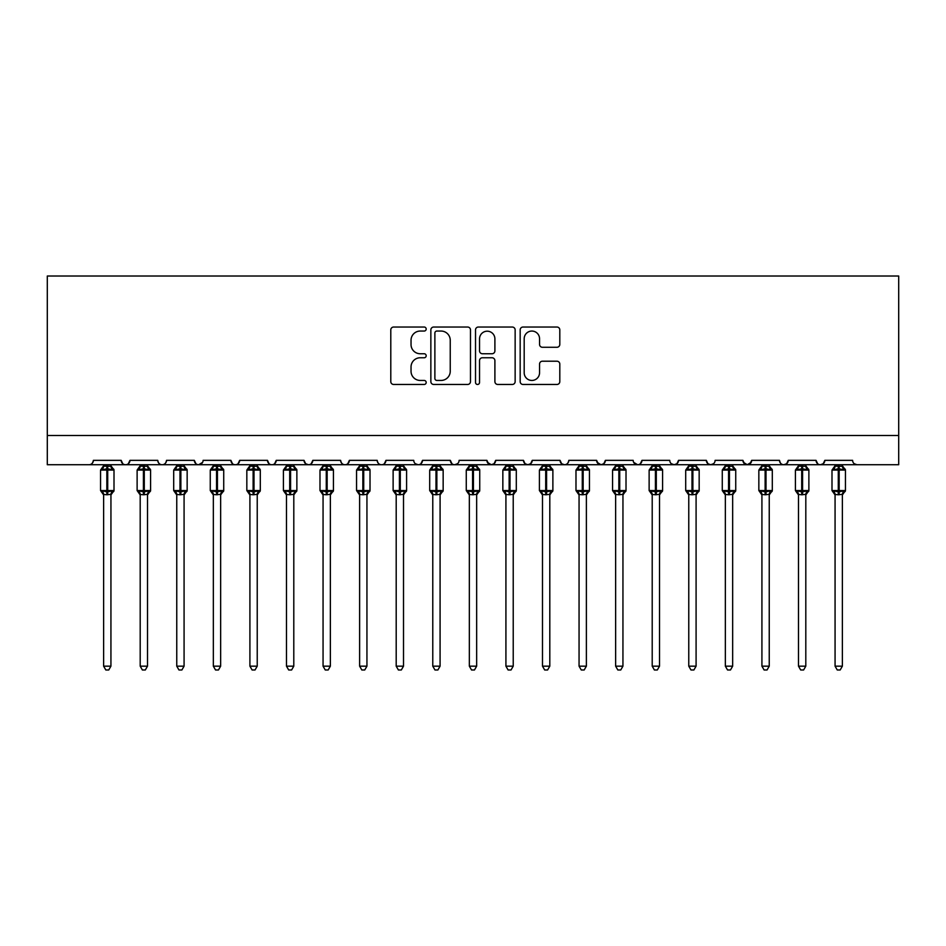 <?xml version="1.0" encoding="UTF-8"?>
<svg xmlns="http://www.w3.org/2000/svg" width="946" height="946" viewBox="0 0 946 946"><rect width="100%" height="100%" fill="white"/><g stroke="black" fill="none" stroke-linecap="round" stroke-linejoin="round"><path stroke-width="1.42" d="M426.185 329.042A2.01 2.01 0 0 0 424.175 327.032L393.666 327.032A2.873 2.873 0 0 0 390.793 329.906L390.793 381.593A2.873 2.873 0 0 0 393.666 384.466L424.175 384.466A2.01 2.01 0 0 0 426.185 382.456A2.01 2.01 0 0 0 424.175 380.446L420.225 380.446A9.188 9.188 0 0 1 411.037 371.258L411.037 366.953A9.188 9.188 0 0 1 420.225 357.765L424.175 357.765A2.01 2.01 0 0 0 426.185 355.755A2.01 2.01 0 0 0 424.175 353.745L420.225 353.745A9.188 9.188 0 0 1 411.037 344.545L411.037 340.241A9.188 9.188 0 0 1 420.225 331.053L424.175 331.053A2.01 2.01 0 0 0 426.185 329.042M556.934 347.277A2.873 2.873 0 0 0 559.807 344.403L559.807 329.906A2.873 2.873 0 0 0 556.934 327.032L523.043 327.032A2.873 2.873 0 0 0 520.17 329.906L520.17 381.593A2.873 2.873 0 0 0 523.043 384.466L556.934 384.466A2.873 2.873 0 0 0 559.807 381.593L559.807 364.08A2.873 2.873 0 0 0 556.934 361.206L542.425 361.206A2.873 2.873 0 0 0 539.551 364.08L539.551 372.759A7.686 7.686 0 0 1 531.877 380.446A7.686 7.686 0 0 1 524.19 372.759L524.19 338.739A7.686 7.686 0 0 1 531.877 331.053A7.686 7.686 0 0 1 539.551 338.739L539.551 344.403A2.873 2.873 0 0 0 542.425 347.277L556.934 347.277M47.3 435.479L898.7 435.479L898.7 276.019L47.3 276.019L47.3 464.734L88.995 464.734C91.324 464.817 92.779 463.351 93.382 460.347L121.171 460.347L122.779 463.741M470.481 329.906A2.873 2.873 0 0 0 467.62 327.032L433.729 327.032A2.873 2.873 0 0 0 430.856 329.906L430.856 381.593A2.873 2.873 0 0 0 433.729 384.466L467.62 384.466A2.873 2.873 0 0 0 470.481 381.593L470.481 329.906M478.38 327.032L512.271 327.032A2.873 2.873 0 0 1 515.144 329.906L515.144 381.593A2.873 2.873 0 0 1 512.271 384.466L497.773 384.466A2.873 2.873 0 0 1 494.9 381.593L494.9 360.627A2.873 2.873 0 0 0 492.026 357.765L482.401 357.765A2.873 2.873 0 0 0 479.539 360.627L479.539 382.456A2.01 2.01 0 0 1 477.529 384.466A2.01 2.01 0 0 1 475.519 382.456L475.519 329.906A2.873 2.873 0 0 1 478.38 327.032M88.995 464.734C91.324 464.817 92.779 463.351 93.382 460.347A4.387 4.387 0 0 1 88.995 464.734L125.57 464.734C123.24 464.817 121.774 463.351 121.171 460.347A4.387 4.387 0 0 0 125.57 464.734A4.387 4.387 0 0 0 129.957 460.347L157.746 460.347A4.387 4.387 0 0 0 162.133 464.734A4.387 4.387 0 0 0 166.52 460.347L194.32 460.347A4.387 4.387 0 0 0 198.707 464.734A4.387 4.387 0 0 0 203.094 460.347L230.895 460.347A4.387 4.387 0 0 0 235.282 464.734A4.387 4.387 0 0 0 239.669 460.347L267.47 460.347A4.387 4.387 0 0 0 271.857 464.734A4.387 4.387 0 0 0 276.244 460.347L304.033 460.347A4.387 4.387 0 0 0 308.42 464.734A4.387 4.387 0 0 0 312.819 460.347L340.607 460.347A4.387 4.387 0 0 0 344.994 464.734A4.387 4.387 0 0 0 349.381 460.347L377.182 460.347A4.387 4.387 0 0 0 381.569 464.734A4.387 4.387 0 0 0 385.956 460.347L413.757 460.347A4.387 4.387 0 0 0 418.144 464.734A4.387 4.387 0 0 0 422.531 460.347L450.32 460.347A4.387 4.387 0 0 0 454.719 464.734A4.387 4.387 0 0 0 459.106 460.347L486.894 460.347A4.387 4.387 0 0 0 491.281 464.734A4.387 4.387 0 0 0 495.68 460.347L523.469 460.347A4.387 4.387 0 0 0 527.856 464.734A4.387 4.387 0 0 0 532.243 460.347L560.044 460.347A4.387 4.387 0 0 0 564.431 464.734A4.387 4.387 0 0 0 568.818 460.347L596.619 460.347A4.387 4.387 0 0 0 601.006 464.734A4.387 4.387 0 0 0 605.393 460.347L633.181 460.347A4.387 4.387 0 0 0 637.58 464.734A4.387 4.387 0 0 0 641.967 460.347L669.756 460.347A4.387 4.387 0 0 0 674.143 464.734A4.387 4.387 0 0 0 678.53 460.347L706.331 460.347A4.387 4.387 0 0 0 710.718 464.734A4.387 4.387 0 0 0 715.105 460.347L742.906 460.347A4.387 4.387 0 0 0 747.293 464.734A4.387 4.387 0 0 0 751.68 460.347L779.48 460.347A4.387 4.387 0 0 0 783.867 464.734A4.387 4.387 0 0 0 788.255 460.347L816.043 460.347A4.387 4.387 0 0 0 820.43 464.734A4.387 4.387 0 0 0 824.829 460.347L852.618 460.347A4.387 4.387 0 0 0 857.005 464.734L854.179 463.706M824.829 460.347L823.221 463.741M128.349 463.741L129.957 460.347C129.354 463.351 127.887 464.817 125.57 464.734L820.43 464.734C818.113 464.817 816.646 463.351 816.043 460.347L817.651 463.741M788.255 460.347L786.646 463.741M786.694 463.706L783.867 464.734C781.538 464.817 780.072 463.351 779.48 460.347L780.296 462.89M751.68 460.347L750.072 463.741M742.906 460.347L744.502 463.741M706.331 460.347L707.939 463.741M678.53 460.347L676.934 463.741M633.666 462.334L637.58 464.734C639.898 464.817 641.364 463.351 641.967 460.347L640.359 463.741M605.393 460.347L603.785 463.741M596.619 460.347L598.215 463.741M560.044 460.347L561.64 463.741L564.431 464.734C566.76 464.817 568.227 463.351 568.818 460.347M532.243 460.347L530.647 463.741M523.469 460.347L525.077 463.741M495.68 460.347L494.072 463.741M486.894 460.347L488.503 463.741M457.545 463.706L454.719 464.734C452.389 464.817 450.923 463.351 450.32 460.347L451.928 463.741M415.318 463.706L418.144 464.734C420.473 464.817 421.928 463.351 422.531 460.347L420.923 463.741M377.182 460.347C377.773 463.351 379.24 464.817 381.569 464.734C383.899 464.817 385.365 463.351 385.956 460.347L384.36 463.741M340.607 460.347C341.21 463.351 342.665 464.817 344.994 464.734C347.324 464.817 348.79 463.351 349.381 460.347L347.785 463.741M304.033 460.347L305.641 463.741L308.42 464.734C310.749 464.817 312.215 463.351 312.819 460.347L311.21 463.741M269.066 463.741L267.47 460.347C268.061 463.351 269.527 464.817 271.857 464.734C274.186 464.817 275.641 463.351 276.244 460.347L274.636 463.741M232.491 463.741L230.895 460.347C231.486 463.351 232.953 464.817 235.282 464.734C237.612 464.817 239.066 463.351 239.669 460.347L238.061 463.741M202.621 462.334L198.707 464.734C196.378 464.817 194.923 463.351 194.32 460.347L195.928 463.741M898.7 435.479L898.7 464.734L820.43 464.734L823.257 463.706M157.746 460.347C158.349 463.351 159.803 464.817 162.133 464.734C164.462 464.817 165.928 463.351 166.52 460.347M487.367 462.334L491.281 464.734L494.108 463.706M525.03 463.706L527.856 464.734L530.682 463.706M597.092 462.334L601.006 464.734L603.832 463.706M671.317 463.706L674.143 464.734L676.969 463.706M707.892 463.706L710.718 464.734L713.544 463.706M743.379 462.334L747.293 464.734L751.207 462.334M436.886 331.053A2.01 2.01 0 0 0 434.876 333.063L434.876 378.435A2.01 2.01 0 0 0 436.886 380.446L441.049 380.446A9.188 9.188 0 0 0 450.237 371.258L450.237 340.241A9.188 9.188 0 0 0 441.049 331.053L436.886 331.053M494.9 338.881A7.686 7.686 0 0 0 487.214 331.195A7.686 7.686 0 0 0 479.539 338.881L479.539 350.871A2.873 2.873 0 0 0 482.401 353.745L492.026 353.745A2.873 2.873 0 0 0 494.9 350.871L494.9 338.881M103.622 666.173L110.93 666.173L108.743 669.981L105.822 669.981L103.622 666.173L103.622 494.462A3.216 3.063 180 0 0 101.932 491.778L102.558 490.844L106.839 491.873L106.839 490.56L107.714 490.56L107.714 468.755L111.995 469.784L113.047 468.696A1.466 1.466 0 0 1 114.005 470.079L100.548 470.079L100.548 490.56L106.839 490.56L106.839 468.755L102.558 469.784L101.932 468.849A3.216 3.063 -0 0 0 103.622 466.142L110.942 466.295L110.93 464.734M110.93 666.173L110.942 494.332L106.839 494.77L106.839 491.873L107.714 491.873L107.714 490.56L114.005 490.56A1.466 1.466 0 0 1 113.047 491.932L110.93 494.947M110.93 494.486L110.93 494.462A3.216 3.063 180 0 1 112.621 491.778L111.995 490.844L107.714 491.873L107.714 494.77M106.839 494.77L103.622 494.462M103.622 464.734L103.622 466.165M102.558 469.784L102.996 468.542M111.995 469.784L110.942 466.295M110.942 494.332L111.995 490.844M103.622 494.332L102.558 490.844M140.197 666.173L147.505 666.173L145.317 669.981L142.385 669.981L140.197 666.173L140.197 494.462A3.216 3.063 180 0 0 138.506 491.778L139.133 490.844L143.414 491.873L143.414 490.56L144.289 490.56L144.289 468.755L148.569 469.784L149.622 468.696A1.466 1.466 0 0 1 150.58 470.079L137.123 470.079L137.123 490.56L143.414 490.56L143.414 468.755L139.133 469.784L138.506 468.849A3.216 3.063 -0 0 0 140.197 466.142L147.505 466.295L147.505 464.734M147.505 666.173L147.505 494.332L143.414 494.77L143.414 491.873L144.289 491.873L144.289 490.56L150.58 490.56A1.466 1.466 0 0 1 149.622 491.932L147.505 494.947M147.505 494.486L147.505 494.462A3.216 3.063 180 0 1 149.196 491.778L148.569 490.844L144.289 491.873L144.289 494.77M143.414 494.77L140.197 494.462M140.197 464.734L140.197 466.165M139.133 469.784L139.559 468.542M148.569 469.784L147.505 466.295M147.505 494.332L148.569 490.844M140.185 494.332L139.133 490.844M176.76 666.173L184.08 666.173L181.88 669.981L178.96 669.981L176.76 666.173L176.76 494.462A3.216 3.063 180 0 0 175.081 491.778L175.708 490.844L179.988 491.873L179.988 490.56L180.863 490.56L180.863 468.755L185.144 469.784L186.196 468.696A1.466 1.466 0 0 1 187.154 470.079L173.697 470.079L173.697 490.56L179.988 490.56L179.988 468.755L175.708 469.784L175.081 468.849A3.216 3.063 -0 0 0 176.76 466.142L184.08 466.295L184.08 464.734M184.08 666.173L184.08 494.332L179.988 494.77L179.988 491.873L180.863 491.873L180.863 490.56L187.154 490.56A1.466 1.466 0 0 1 186.196 491.932L184.08 494.947M184.08 494.486L184.08 494.462A3.216 3.063 180 0 1 185.771 491.778L185.144 490.844L180.863 491.873L180.863 494.77M179.988 494.77L176.76 494.462M176.76 464.734L176.76 466.165M175.708 469.784L176.133 468.542M185.144 469.784L184.08 466.295M184.08 494.332L185.144 490.844M176.76 494.332L175.708 490.844M213.335 666.173L220.655 666.173L218.455 669.981L215.534 669.981L213.335 666.173L213.335 494.462A3.216 3.063 180 0 0 211.644 491.778L212.271 490.844L216.551 491.873L216.551 490.56L217.438 490.56L217.438 468.755L221.719 469.784L222.759 468.696A1.466 1.466 0 0 1 223.729 470.079L210.26 470.079L210.26 490.56L216.551 490.56L216.551 468.755L212.271 469.784L211.644 468.849A3.216 3.063 -0 0 0 213.335 466.142L220.655 466.295L220.655 464.734M220.655 666.173L220.655 494.332L216.551 494.77L216.551 491.873L217.438 491.873L217.438 490.56L223.729 490.56A1.466 1.466 0 0 1 222.759 491.932L220.655 494.947M220.655 494.486L220.655 494.462A3.216 3.063 180 0 1 222.345 491.778L221.719 490.844L217.438 491.873L217.438 494.77M216.551 494.77L213.335 494.462M213.335 464.734L213.335 466.165M212.271 469.784L212.708 468.542M221.719 469.784L220.655 466.295M220.655 494.332L221.719 490.844M213.335 494.332L212.271 490.844M249.91 666.173L257.229 666.173L255.03 669.981L252.109 669.981L249.91 666.173L249.91 494.462A3.216 3.063 180 0 0 248.219 491.778L248.845 490.844L253.126 491.873L253.126 490.56L254.001 490.56L254.001 468.755L258.282 469.784L259.334 468.696A1.466 1.466 0 0 1 260.292 470.079L246.835 470.079L246.835 490.56L253.126 490.56L253.126 468.755L248.845 469.784L248.219 468.849A3.216 3.063 -0 0 0 249.91 466.142L257.229 466.295L257.229 464.734M257.229 666.173L257.229 494.332L253.126 494.77L253.126 491.873L254.001 491.873L254.001 490.56L260.292 490.56A1.466 1.466 0 0 1 259.334 491.932L257.229 494.947M257.229 494.486L257.229 494.462A3.216 3.063 180 0 1 258.92 491.778L258.282 490.844L254.001 491.873L254.001 494.77M253.126 494.77L249.91 494.462M249.91 464.734L249.91 466.165M248.845 469.784L249.283 468.542M258.282 469.784L257.229 466.295M257.229 494.332L258.282 490.844M249.91 494.332L248.845 490.844M286.484 666.173L293.792 666.173L291.605 669.981L288.684 669.981L286.484 666.173L286.484 494.462A3.216 3.063 180 0 0 284.793 491.778L285.42 490.844L289.701 491.873L289.701 490.56L290.576 490.56L290.576 468.755L294.856 469.784L295.909 468.696A1.466 1.466 0 0 1 296.867 470.079L283.41 470.079L283.41 490.56L289.701 490.56L289.701 468.755L285.42 469.784L284.793 468.849A3.216 3.063 -0 0 0 286.484 466.142L293.804 466.295L293.792 464.734M293.792 666.173L293.804 494.332L289.701 494.77L289.701 491.873L290.576 491.873L290.576 490.56L296.867 490.56A1.466 1.466 0 0 1 295.909 491.932L293.792 494.947M293.792 494.486L293.792 494.462A3.216 3.063 180 0 1 295.483 491.778L294.856 490.844L290.576 491.873L290.576 494.77M289.701 494.77L286.484 494.462M286.484 464.734L286.484 466.165M285.42 469.784L285.846 468.542M294.856 469.784L293.804 466.295M293.804 494.332L294.856 490.844M286.484 494.332L285.42 490.844M323.059 666.173L330.367 666.173L328.167 669.981L325.247 669.981L323.059 666.173L323.059 494.462A3.216 3.063 180 0 0 321.368 491.778L321.995 490.844L326.275 491.873L326.275 490.56L327.15 490.56L327.15 468.755L331.431 469.784L332.484 468.696A1.466 1.466 0 0 1 333.441 470.079L319.985 470.079L319.985 490.56L326.275 490.56L326.275 468.755L321.995 469.784L321.368 468.849A3.216 3.063 -0 0 0 323.059 466.142L330.367 466.295L330.367 464.734M330.367 666.173L330.367 494.332L326.275 494.77L326.275 491.873L327.15 491.873L327.15 490.56L333.441 490.56A1.466 1.466 0 0 1 332.484 491.932L330.367 494.947M330.367 494.486L330.367 494.462A3.216 3.063 180 0 1 332.058 491.778L331.431 490.844L327.15 491.873L327.15 494.77M326.275 494.77L323.059 494.462M323.059 464.734L323.059 466.165M321.995 469.784L322.42 468.542M331.431 469.784L330.367 466.295M330.367 494.332L331.431 490.844M323.047 494.332L321.995 490.844M359.622 666.173L366.942 666.173L364.742 669.981L361.821 669.981L359.622 666.173L359.622 494.462A3.216 3.063 180 0 0 357.931 491.778L358.569 490.844L362.85 491.873L362.85 490.56L363.725 490.56L363.725 468.755L368.006 469.784L369.058 468.696A1.466 1.466 0 0 1 370.016 470.079L356.559 470.079L356.559 490.56L362.85 490.56L362.85 468.755L358.569 469.784L357.931 468.849A3.216 3.063 -0 0 0 359.622 466.142L366.942 466.295L366.942 464.734M366.942 666.173L366.942 494.332L362.85 494.77L362.85 491.873L363.725 491.873L363.725 490.56L370.016 490.56A1.466 1.466 0 0 1 369.058 491.932L366.942 494.947M366.942 494.486L366.942 494.462A3.216 3.063 180 0 1 368.633 491.778L368.006 490.844L363.725 491.873L363.725 494.77M362.85 494.77L359.622 494.462M359.622 464.734L359.622 466.165M358.569 469.784L358.995 468.542M368.006 469.784L366.942 466.295M366.942 494.332L368.006 490.844M359.622 494.332L358.569 490.844M396.197 666.173L403.516 666.173L401.317 669.981L398.396 669.981L396.197 666.173L396.197 494.462A3.216 3.063 180 0 0 394.506 491.778L395.132 490.844L399.413 491.873L399.413 490.56L400.3 490.56L400.3 468.755L404.569 469.784L405.621 468.696A1.466 1.466 0 0 1 406.591 470.079L393.122 470.079L393.122 490.56L399.413 490.56L399.413 468.755L395.132 469.784L394.506 468.849A3.216 3.063 -0 0 0 396.197 466.142L403.516 466.295L403.516 464.734M403.516 666.173L403.516 494.332L399.413 494.77L399.413 491.873L400.3 491.873L400.3 490.56L406.591 490.56A1.466 1.466 0 0 1 405.621 491.932L403.516 494.947M403.516 494.486L403.516 494.462A3.216 3.063 180 0 1 405.207 491.778L404.569 490.844L400.3 491.873L400.3 494.77M399.413 494.77L396.197 494.462M396.197 464.734L396.197 466.165M395.132 469.784L395.57 468.542M404.569 469.784L403.516 466.295M403.516 494.332L404.569 490.844M396.197 494.332L395.132 490.844M432.771 666.173L440.079 666.173L437.892 669.981L434.971 669.981L432.771 666.173L432.771 494.462A3.216 3.063 180 0 0 431.08 491.778L431.707 490.844L435.988 491.873L435.988 490.56L436.863 490.56L436.863 468.755L441.143 469.784L442.196 468.696A1.466 1.466 0 0 1 443.154 470.079L429.697 470.079L429.697 490.56L435.988 490.56L435.988 468.755L431.707 469.784L431.08 468.849A3.216 3.063 -0 0 0 432.771 466.142L440.091 466.295L440.079 464.734M440.079 666.173L440.091 494.332L435.988 494.77L435.988 491.873L436.863 491.873L436.863 490.56L443.154 490.56A1.466 1.466 0 0 1 442.196 491.932L440.079 494.947M440.079 494.486L440.079 494.462A3.216 3.063 180 0 1 441.77 491.778L441.143 490.844L436.863 491.873L436.863 494.77M435.988 494.77L432.771 494.462M432.771 464.734L432.771 466.165M431.707 469.784L432.145 468.542M441.143 469.784L440.091 466.295M440.091 494.332L441.143 490.844M432.771 494.332L431.707 490.844M469.346 666.173L476.654 666.173L474.466 669.981L471.534 669.981L469.346 666.173L469.346 494.462A3.216 3.063 180 0 0 467.655 491.778L468.282 490.844L472.562 491.873L472.562 490.56L473.438 490.56L473.438 468.755L477.718 469.784L478.771 468.696A1.466 1.466 0 0 1 479.728 470.079L466.272 470.079L466.272 490.56L472.562 490.56L472.562 468.755L468.282 469.784L467.655 468.849A3.216 3.063 -0 0 0 469.346 466.142L476.654 466.295L476.654 464.734M476.654 666.173L476.654 494.332L472.562 494.77L472.562 491.873L473.438 491.873L473.438 490.56L479.728 490.56A1.466 1.466 0 0 1 478.771 491.932L476.654 494.947M476.654 494.486L476.654 494.462A3.216 3.063 180 0 1 478.345 491.778L477.718 490.844L473.438 491.873L473.438 494.77M472.562 494.77L469.346 494.462M469.346 464.734L469.346 466.165M468.282 469.784L468.708 468.542M477.718 469.784L476.654 466.295M476.654 494.332L477.718 490.844M469.346 494.332L468.282 490.844M505.921 666.173L513.229 666.173L511.029 669.981L508.108 669.981L505.921 666.173L505.921 494.462A3.216 3.063 180 0 0 504.23 491.778L504.857 490.844L509.137 491.873L509.137 490.56L510.012 490.56L510.012 468.755L514.293 469.784L515.345 468.696A1.466 1.466 0 0 1 516.303 470.079L502.846 470.079L502.846 490.56L509.137 490.56L509.137 468.755L504.857 469.784L504.23 468.849A3.216 3.063 -0 0 0 505.921 466.142L513.229 466.295L513.229 464.734M513.229 666.173L513.229 494.332L509.137 494.77L509.137 491.873L510.012 491.873L510.012 490.56L516.303 490.56A1.466 1.466 0 0 1 515.345 491.932L513.229 494.947M513.229 494.486L513.229 494.462A3.216 3.063 180 0 1 514.92 491.778L514.293 490.844L510.012 491.873L510.012 494.77M509.137 494.77L505.921 494.462M505.921 464.734L505.921 466.165M504.857 469.784L505.282 468.542M514.293 469.784L513.229 466.295M513.229 494.332L514.293 490.844M505.909 494.332L504.857 490.844M542.484 666.173L549.803 666.173L547.604 669.981L544.683 669.981L542.484 666.173L542.484 494.462A3.216 3.063 180 0 0 540.793 491.778L541.431 490.844L545.7 491.873L545.7 490.56L546.587 490.56L546.587 468.755L550.868 469.784L551.908 468.696A1.466 1.466 0 0 1 552.878 470.079L539.409 470.079L539.409 490.56L545.7 490.56L545.7 468.755L541.431 469.784L540.793 468.849A3.216 3.063 -0 0 0 542.484 466.142L549.803 466.295L549.803 464.734M549.803 666.173L549.803 494.332L545.7 494.77L545.7 491.873L546.587 491.873L546.587 490.56L552.878 490.56A1.466 1.466 0 0 1 551.908 491.932L549.803 494.947M549.803 494.486L549.803 494.462A3.216 3.063 180 0 1 551.494 491.778L550.868 490.844L546.587 491.873L546.587 494.77M545.7 494.77L542.484 494.462M542.484 464.734L542.484 466.165M541.431 469.784L541.857 468.542M550.868 469.784L549.803 466.295M549.803 494.332L550.868 490.844M542.484 494.332L541.431 490.844M579.058 666.173L586.378 666.173L584.179 669.981L581.258 669.981L579.058 666.173L579.058 494.462A3.216 3.063 180 0 0 577.367 491.778L577.994 490.844L582.275 491.873L582.275 490.56L583.15 490.56L583.15 468.755L587.431 469.784L588.483 468.696A1.466 1.466 0 0 1 589.441 470.079L575.984 470.079L575.984 490.56L582.275 490.56L582.275 468.755L577.994 469.784L577.367 468.849A3.216 3.063 -0 0 0 579.058 466.142L586.378 466.295L586.378 464.734M586.378 666.173L586.378 494.332L582.275 494.77L582.275 491.873L583.15 491.873L583.15 490.56L589.441 490.56A1.466 1.466 0 0 1 588.483 491.932L586.378 494.947M586.378 494.486L586.378 494.462A3.216 3.063 180 0 1 588.069 491.778L587.431 490.844L583.15 491.873L583.15 494.77M582.275 494.77L579.058 494.462M579.058 464.734L579.058 466.165M577.994 469.784L578.432 468.542M587.431 469.784L586.378 466.295M586.378 494.332L587.431 490.844M579.058 494.332L577.994 490.844M615.633 666.173L622.941 666.173L620.753 669.981L617.833 669.981L615.633 666.173L615.633 494.462A3.216 3.063 180 0 0 613.942 491.778L614.569 490.844L618.85 491.873L618.85 490.56L619.725 490.56L619.725 468.755L624.005 469.784L625.058 468.696A1.466 1.466 0 0 1 626.015 470.079L612.559 470.079L612.559 490.56L618.85 490.56L618.85 468.755L614.569 469.784L613.942 468.849A3.216 3.063 -0 0 0 615.633 466.142L622.953 466.295L622.941 464.734M622.941 666.173L622.953 494.332L618.85 494.77L618.85 491.873L619.725 491.873L619.725 490.56L626.015 490.56A1.466 1.466 0 0 1 625.058 491.932L622.941 494.947M622.941 494.486L622.941 494.462A3.216 3.063 180 0 1 624.632 491.778L624.005 490.844L619.725 491.873L619.725 494.77M618.85 494.77L615.633 494.462M615.633 464.734L615.633 466.165M614.569 469.784L614.995 468.542M624.005 469.784L622.953 466.295M622.953 494.332L624.005 490.844M615.633 494.332L614.569 490.844M652.208 666.173L659.516 666.173L657.316 669.981L654.396 669.981L652.208 666.173L652.208 494.462A3.216 3.063 180 0 0 650.517 491.778L651.144 490.844L655.424 491.873L655.424 490.56L656.299 490.56L656.299 468.755L660.58 469.784L661.632 468.696A1.466 1.466 0 0 1 662.59 470.079L649.133 470.079L649.133 490.56L655.424 490.56L655.424 468.755L651.144 469.784L650.517 468.849A3.216 3.063 -0 0 0 652.208 466.142L659.516 466.295L659.516 464.734M659.516 666.173L659.516 494.332L655.424 494.77L655.424 491.873L656.299 491.873L656.299 490.56L662.59 490.56A1.466 1.466 0 0 1 661.632 491.932L659.516 494.947M659.516 494.486L659.516 494.462A3.216 3.063 180 0 1 661.207 491.778L660.58 490.844L656.299 491.873L656.299 494.77M655.424 494.77L652.208 494.462M652.208 464.734L652.208 466.165M651.144 469.784L651.569 468.542M660.58 469.784L659.516 466.295M659.516 494.332L660.58 490.844M652.196 494.332L651.144 490.844M688.771 666.173L696.09 666.173L693.891 669.981L690.97 669.981L688.771 666.173L688.771 494.462A3.216 3.063 180 0 0 687.08 491.778L687.718 490.844L691.999 491.873L691.999 490.56L692.874 490.56L692.874 468.755L697.155 469.784L698.207 468.696A1.466 1.466 0 0 1 699.165 470.079L685.708 470.079L685.708 490.56L691.999 490.56L691.999 468.755L687.718 469.784L687.08 468.849A3.216 3.063 -0 0 0 688.771 466.142L696.09 466.295L696.09 464.734M696.09 666.173L696.09 494.332L691.999 494.77L691.999 491.873L692.874 491.873L692.874 490.56L699.165 490.56A1.466 1.466 0 0 1 698.207 491.932L696.09 494.947M696.09 494.486L696.09 494.462A3.216 3.063 180 0 1 697.781 491.778L697.155 490.844L692.874 491.873L692.874 494.77M691.999 494.77L688.771 494.462M688.771 464.734L688.771 466.165M687.718 469.784L688.144 468.542M697.155 469.784L696.09 466.295M696.09 494.332L697.155 490.844M688.771 494.332L687.718 490.844M725.346 666.173L732.665 666.173L730.466 669.981L727.545 669.981L725.346 666.173L725.346 494.462A3.216 3.063 180 0 0 723.655 491.778L724.281 490.844L728.562 491.873L728.562 490.56L729.449 490.56L729.449 468.755L733.729 469.784L734.77 468.696A1.466 1.466 0 0 1 735.74 470.079L722.271 470.079L722.271 490.56L728.562 490.56L728.562 468.755L724.281 469.784L723.655 468.849A3.216 3.063 -0 0 0 725.346 466.142L732.665 466.295L732.665 464.734M732.665 666.173L732.665 494.332L728.562 494.77L728.562 491.873L729.449 491.873L729.449 490.56L735.74 490.56A1.466 1.466 0 0 1 734.77 491.932L732.665 494.947M732.665 494.486L732.665 494.462A3.216 3.063 180 0 1 734.356 491.778L733.729 490.844L729.449 491.873L729.449 494.77M728.562 494.77L725.346 494.462M725.346 464.734L725.346 466.165M724.281 469.784L724.719 468.542M733.729 469.784L732.665 466.295M732.665 494.332L733.729 490.844M725.346 494.332L724.281 490.844M761.92 666.173L769.24 666.173L767.04 669.981L764.12 669.981L761.92 666.173L761.92 494.462A3.216 3.063 180 0 0 760.229 491.778L760.856 490.844L765.137 491.873L765.137 490.56L766.012 490.56L766.012 468.755L770.292 469.784L771.345 468.696A1.466 1.466 0 0 1 772.303 470.079L758.846 470.079L758.846 490.56L765.137 490.56L765.137 468.755L760.856 469.784L760.229 468.849A3.216 3.063 -0 0 0 761.92 466.142L769.24 466.295L769.24 464.734M769.24 666.173L769.24 494.332L765.137 494.77L765.137 491.873L766.012 491.873L766.012 490.56L772.303 490.56A1.466 1.466 0 0 1 771.345 491.932L769.24 494.947M769.24 494.486L769.24 494.462A3.216 3.063 180 0 1 770.919 491.778L770.292 490.844L766.012 491.873L766.012 494.77M765.137 494.77L761.92 494.462M761.92 464.734L761.92 466.165M760.856 469.784L761.293 468.542M770.292 469.784L769.24 466.295M769.24 494.332L770.292 490.844M761.92 494.332L760.856 490.844M798.495 666.173L805.803 666.173L803.615 669.981L800.683 669.981L798.495 666.173L798.495 494.462A3.216 3.063 180 0 0 796.804 491.778L797.431 490.844L801.711 491.873L801.711 490.56L802.586 490.56L802.586 468.755L806.867 469.784L807.919 468.696A1.466 1.466 0 0 1 808.877 470.079L795.42 470.079L795.42 490.56L801.711 490.56L801.711 468.755L797.431 469.784L796.804 468.849A3.216 3.063 -0 0 0 798.495 466.142L805.815 466.295L805.803 464.734M805.803 666.173L805.815 494.332L801.711 494.77L801.711 491.873L802.586 491.873L802.586 490.56L808.877 490.56A1.466 1.466 0 0 1 807.919 491.932L805.803 494.947M805.803 494.486L805.803 494.462A3.216 3.063 180 0 1 807.494 491.778L806.867 490.844L802.586 491.873L802.586 494.77M801.711 494.77L798.495 494.462M798.495 464.734L798.495 466.165M797.431 469.784L797.856 468.542M806.867 469.784L805.815 466.295M805.815 494.332L806.867 490.844M798.495 494.332L797.431 490.844M835.07 666.173L842.378 666.173L840.178 669.981L837.257 669.981L835.07 666.173L835.07 494.462A3.216 3.063 180 0 0 833.379 491.778L834.005 490.844L838.286 491.873L838.286 490.56L839.161 490.56L839.161 468.755L843.442 469.784L844.494 468.696A1.466 1.466 0 0 1 845.452 470.079L831.995 470.079L831.995 490.56L838.286 490.56L838.286 468.755L834.005 469.784L833.379 468.849A3.216 3.063 -0 0 0 835.07 466.142L842.378 466.295L842.378 464.734M842.378 666.173L842.378 494.332L838.286 494.77L838.286 491.873L839.161 491.873L839.161 490.56L845.452 490.56A1.466 1.466 0 0 1 844.494 491.932L842.378 494.947M842.378 494.486L842.378 494.462A3.216 3.063 180 0 1 844.068 491.778L843.442 490.844L839.161 491.873L839.161 494.77M838.286 494.77L835.07 494.462M835.07 464.734L835.07 466.165M834.005 469.784L834.431 468.542M843.442 469.784L842.378 466.295M842.378 494.332L843.442 490.844M835.058 494.332L834.005 490.844M107.714 465.87L107.714 468.755L106.839 468.755L106.839 465.87M112.621 468.849A3.216 3.063 -0 0 1 110.93 466.142M144.289 465.87L144.289 468.755L143.414 468.755L143.414 465.87M149.196 468.849A3.216 3.063 -0 0 1 147.505 466.142M180.863 465.87L180.863 468.755L179.988 468.755L179.988 465.87M185.771 468.849A3.216 3.063 -0 0 1 184.08 466.142M217.438 465.87L217.438 468.755L216.551 468.755L216.551 465.87M222.345 468.849A3.216 3.063 -0 0 1 220.655 466.142M254.001 465.87L254.001 468.755L253.126 468.755L253.126 465.87M258.92 468.849A3.216 3.063 -0 0 1 257.229 466.142M290.576 465.87L290.576 468.755L289.701 468.755L289.701 465.87M295.483 468.849A3.216 3.063 -0 0 1 293.792 466.142M327.15 465.87L327.15 468.755L326.275 468.755L326.275 465.87M332.058 468.849A3.216 3.063 -0 0 1 330.367 466.142M363.725 465.87L363.725 468.755L362.85 468.755L362.85 465.87M368.633 468.849A3.216 3.063 -0 0 1 366.942 466.142M400.3 465.87L400.3 468.755L399.413 468.755L399.413 465.87M405.207 468.849A3.216 3.063 -0 0 1 403.516 466.142M436.863 465.87L436.863 468.755L435.988 468.755L435.988 465.87M441.77 468.849A3.216 3.063 -0 0 1 440.079 466.142M473.438 465.87L473.438 468.755L472.562 468.755L472.562 465.87M478.345 468.849A3.216 3.063 -0 0 1 476.654 466.142M510.012 465.87L510.012 468.755L509.137 468.755L509.137 465.87M514.92 468.849A3.216 3.063 -0 0 1 513.229 466.142M546.587 465.87L546.587 468.755L545.7 468.755L545.7 465.87M551.494 468.849A3.216 3.063 -0 0 1 549.803 466.142M583.15 465.87L583.15 468.755L582.275 468.755L582.275 465.87M588.069 468.849A3.216 3.063 -0 0 1 586.378 466.142M619.725 465.87L619.725 468.755L618.85 468.755L618.85 465.87M624.632 468.849A3.216 3.063 -0 0 1 622.941 466.142M656.299 465.87L656.299 468.755L655.424 468.755L655.424 465.87M661.207 468.849A3.216 3.063 -0 0 1 659.516 466.142M692.874 465.87L692.874 468.755L691.999 468.755L691.999 465.87M697.781 468.849A3.216 3.063 -0 0 1 696.09 466.142M729.449 465.87L729.449 468.755L728.562 468.755L728.562 465.87M734.356 468.849A3.216 3.063 -0 0 1 732.665 466.142M766.012 465.87L766.012 468.755L765.137 468.755L765.137 465.87M770.919 468.849A3.216 3.063 -0 0 1 769.24 466.142M802.586 465.87L802.586 468.755L801.711 468.755L801.711 465.87M807.494 468.849A3.216 3.063 -0 0 1 805.803 466.142M839.161 465.87L839.161 468.755L838.286 468.755L838.286 465.87M844.068 468.849A3.216 3.063 -0 0 1 842.378 466.142M114.005 490.56L114.005 470.079M103.622 494.947L100.548 490.56M103.622 465.68L100.548 470.079M113.047 468.696L110.93 465.68M150.58 490.56L150.58 470.079M140.197 494.947L137.123 490.56M140.197 465.68L137.123 470.079M149.622 468.696L147.505 465.68M187.154 490.56L187.154 470.079M176.76 494.947L173.697 490.56M176.76 465.68L173.697 470.079M186.196 468.696L184.08 465.68M223.729 490.56L223.729 470.079M213.335 494.947L210.26 490.56M213.335 465.68L210.26 470.079M222.759 468.696L220.655 465.68M260.292 490.56L260.292 470.079M249.91 494.947L246.835 490.56M249.91 465.68L246.835 470.079M259.334 468.696L257.229 465.68M296.867 490.56L296.867 470.079M286.484 494.947L283.41 490.56M286.484 465.68L283.41 470.079M295.909 468.696L293.792 465.68M333.441 490.56L333.441 470.079M323.059 494.947L319.985 490.56M323.059 465.68L319.985 470.079M332.484 468.696L330.367 465.68M370.016 490.56L370.016 470.079M359.622 494.947L356.559 490.56M359.622 465.68L356.559 470.079M369.058 468.696L366.942 465.68M406.591 490.56L406.591 470.079M396.197 494.947L393.122 490.56M396.197 465.68L393.122 470.079M405.621 468.696L403.516 465.68M443.154 490.56L443.154 470.079M432.771 494.947L429.697 490.56M432.771 465.68L429.697 470.079M442.196 468.696L440.079 465.68M479.728 490.56L479.728 470.079M469.346 494.947L466.272 490.56M469.346 465.68L466.272 470.079M478.771 468.696L476.654 465.68M516.303 490.56L516.303 470.079M505.921 494.947L502.846 490.56M505.921 465.68L502.846 470.079M515.345 468.696L513.229 465.68M552.878 490.56L552.878 470.079M542.484 494.947L539.409 490.56M542.484 465.68L539.409 470.079M551.908 468.696L549.803 465.68M589.441 490.56L589.441 470.079M579.058 494.947L575.984 490.56M579.058 465.68L575.984 470.079M588.483 468.696L586.378 465.68M626.015 490.56L626.015 470.079M615.633 494.947L612.559 490.56M615.633 465.68L612.559 470.079M625.058 468.696L622.941 465.68M662.59 490.56L662.59 470.079M652.208 494.947L649.133 490.56M652.208 465.68L649.133 470.079M661.632 468.696L659.516 465.68M699.165 490.56L699.165 470.079M688.771 494.947L685.708 490.56M688.771 465.68L685.708 470.079M698.207 468.696L696.09 465.68M735.74 490.56L735.74 470.079M725.346 494.947L722.271 490.56M725.346 465.68L722.271 470.079M734.77 468.696L732.665 465.68M772.303 490.56L772.303 470.079M761.92 494.947L758.846 490.56M761.92 465.68L758.846 470.079M771.345 468.696L769.24 465.68M808.877 490.56L808.877 470.079M798.495 494.947L795.42 490.56M798.495 465.68L795.42 470.079M807.919 468.696L805.803 465.68M845.452 490.56L845.452 470.079M835.07 494.947L831.995 490.56M835.07 465.68L831.995 470.079M844.494 468.696L842.378 465.68"/></g></svg>
